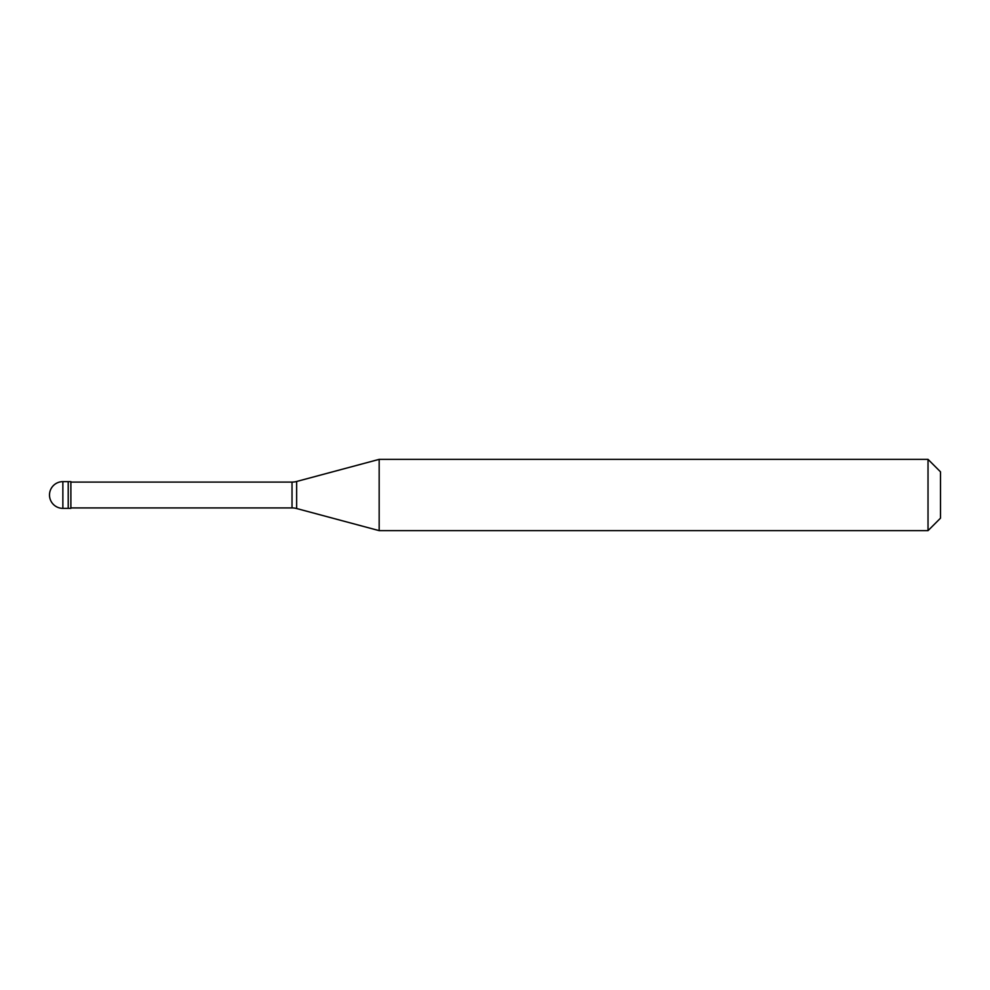 <?xml version="1.0" encoding="UTF-8"?>
<svg xmlns="http://www.w3.org/2000/svg" width="990" height="990" viewBox="0 0 990 990"><rect width="100%" height="100%" fill="white"/><g stroke="black" fill="none" stroke-linecap="round" stroke-linejoin="round"><path stroke-width="1.49" d="M62.865 481.635A13.365 13.365 0 0 0 49.5 495A13.365 13.365 0 0 0 62.865 508.365L70.884 508.365L70.884 481.635L68.211 481.635L68.211 508.365L68.211 481.635L62.865 481.635L62.865 508.365M70.884 507.92L292.025 507.92A17.82 17.82 0 0 1 296.641 508.526L379.17 530.64L928.026 530.64L940.5 518.166L940.5 471.834L928.026 459.36L928.026 530.64M70.884 482.081L292.025 482.081A17.82 17.82 0 0 0 296.641 481.474L379.17 459.36L379.17 530.64M379.17 459.36L928.026 459.36M292.025 482.081L292.025 507.92M296.641 481.474L296.641 508.526"/></g></svg>
